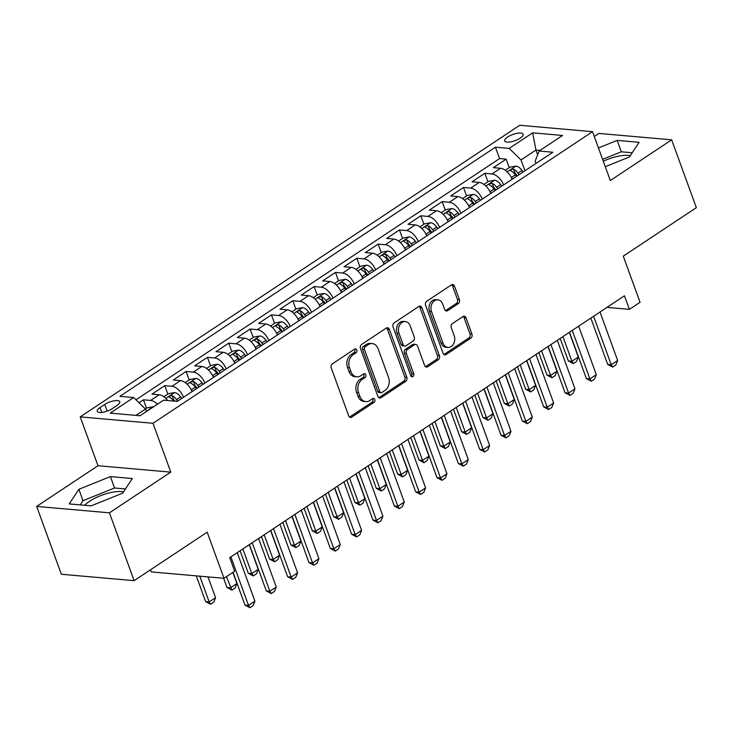 <?xml version="1.0" encoding="UTF-8"?>
<svg xmlns="http://www.w3.org/2000/svg" width="733" height="733" viewBox="0 0 733 733"><rect width="100%" height="100%" fill="white"/><g stroke="black" fill="none" stroke-linecap="round" stroke-linejoin="round"><path stroke-width="1.1" d="M356.769 349.98A2.107 1.613 95 0 0 355.487 348.862A2.107 1.613 95 0 0 354.625 349.091L332.37 363.852A3.005 2.3 95 0 0 331.252 367.911L348.697 415.849A3.005 2.3 95 0 0 350.53 417.462A3.005 2.3 95 0 0 351.767 417.123L374.013 402.362A2.107 1.613 95 0 0 374.801 399.522A2.107 1.613 95 0 0 373.518 398.404A2.107 1.613 95 0 0 372.657 398.633L369.78 400.548A9.63 7.367 95 0 1 365.831 401.611A9.63 7.367 95 0 1 359.976 396.471L358.519 392.476A9.63 7.367 95 0 1 362.12 379.502L364.997 377.596A2.107 1.613 95 0 0 365.785 374.755A2.107 1.613 95 0 0 364.503 373.628A2.107 1.613 95 0 0 363.641 373.867L360.764 375.772A9.63 7.367 95 0 1 356.815 376.844A9.63 7.367 95 0 1 350.96 371.695L349.504 367.7A9.63 7.367 95 0 1 353.104 354.735L355.981 352.82A2.107 1.613 95 0 0 356.769 349.98M356.815 376.844L354.845 376.67A9.63 7.367 95 0 1 348.99 371.521L347.534 367.526A9.63 7.367 95 0 1 351.134 354.561L354.021 352.646A2.107 1.613 95 0 0 354.809 349.815A2.107 1.613 95 0 0 354.46 349.201M349.568 417.086A3.005 2.3 95 0 0 349.797 416.949L372.052 402.188A2.107 1.613 95 0 0 372.831 399.348A2.107 1.613 95 0 0 372.492 398.743M365.831 401.611L363.861 401.437A9.63 7.367 95 0 1 358.006 396.296L356.55 392.302A9.63 7.367 95 0 1 360.15 379.327L363.037 377.422A2.107 1.613 95 0 0 363.815 374.581A2.107 1.613 95 0 0 363.476 373.977M507.612 137.034A9.813 3.289 -20 0 0 504.689 140.947A9.813 3.289 -20 0 0 510.699 141.872A9.813 3.289 -20 0 0 520.201 138.143A9.813 3.289 -20 0 0 523.124 134.231A9.813 3.289 -20 0 0 517.104 133.305A9.813 3.289 -20 0 0 507.612 137.034M84.671 505.275A23.914 8.026 160 0 1 89.582 501.271A23.914 8.026 160 0 1 123.538 491.87M458.272 303.645A3.005 2.3 95 0 0 459.399 299.586L454.506 286.136A3.005 2.3 95 0 0 452.673 284.532A3.005 2.3 95 0 0 451.436 284.862L426.725 301.263A3.005 2.3 95 0 0 425.598 305.313L443.053 353.26A3.005 2.3 95 0 0 444.885 354.864A3.005 2.3 95 0 0 446.113 354.534L470.824 338.133A3.005 2.3 95 0 0 471.951 334.083L466.041 317.838A3.005 2.3 95 0 0 464.209 316.225A3.005 2.3 95 0 0 462.972 316.564L452.398 323.574A3.005 2.3 95 0 0 451.271 327.633L454.203 335.687A8.045 6.157 95 0 1 453.608 343.795A8.045 6.157 95 0 1 447.9 347.424A8.045 6.157 95 0 1 442.998 343.117L431.517 311.562A8.045 6.157 95 0 1 432.113 303.444A8.045 6.157 95 0 1 437.821 299.824A8.045 6.157 95 0 1 442.723 304.122L444.629 309.381A3.005 2.3 95 0 0 446.461 310.994A3.005 2.3 95 0 0 447.698 310.655L458.272 303.645L456.311 303.471A3.005 2.3 95 0 0 457.429 299.412L452.536 285.962A3.005 2.3 95 0 0 451.665 284.734M109.428 512.825L170.771 472.134L97.993 465.73L36.65 506.421L109.428 512.825L134.121 580.664L207.201 532.185L223.986 578.31L234.652 571.236L229.713 557.666L624.452 295.793L629.39 309.353L640.065 302.28L623.27 256.147L696.35 207.668L671.657 139.829L598.879 133.424L594.28 136.475M170.771 472.134L152.995 423.289L592.539 131.683L610.314 180.529L671.657 139.829M389.37 329.346A3.005 2.3 95 0 0 387.537 327.743A3.005 2.3 95 0 0 386.3 328.072L361.589 344.473A3.005 2.3 95 0 0 360.462 348.523L377.916 396.471A3.005 2.3 95 0 0 379.749 398.074A3.005 2.3 95 0 0 380.977 397.744L405.697 381.343A3.005 2.3 95 0 0 406.815 377.293L389.37 329.346L387.4 329.181A3.005 2.3 95 0 0 386.529 327.944M394.162 322.868L418.873 306.467A3.005 2.3 95 0 1 420.101 306.137A3.005 2.3 95 0 1 421.933 307.741L439.388 355.688A3.005 2.3 95 0 1 438.261 359.738L427.687 366.757A3.005 2.3 95 0 1 426.45 367.096A3.005 2.3 95 0 1 424.618 365.483L417.544 346.04A3.005 2.3 95 0 0 415.712 344.428A3.005 2.3 95 0 0 414.475 344.767L407.466 349.421A3.005 2.3 95 0 0 406.339 353.471L413.705 373.72A2.107 1.613 95 0 1 413.549 375.837A2.107 1.613 95 0 1 412.056 376.789A2.107 1.613 95 0 1 410.773 375.663L393.035 326.918A3.005 2.3 95 0 1 394.162 322.868M134.121 580.664L61.343 574.26L36.65 506.421M509.243 167.628L506.164 159.162L493.364 167.655L500.538 168.288L492.008 173.95A12.259 6.744 56.4 0 1 503.598 184.918M487.903 181.784L484.825 173.318L472.025 181.811L479.208 182.444L470.668 188.106A12.259 6.744 56.4 0 1 482.268 199.074M466.573 195.94L463.485 187.474L450.685 195.968L457.868 196.6L449.329 202.262A12.259 6.744 56.4 0 1 460.929 213.23M445.233 210.096L442.155 201.63L429.346 210.124L436.529 210.756L427.999 216.418A12.259 6.744 56.4 0 1 439.589 227.386M423.894 224.252L420.815 215.786L408.015 224.28L415.19 224.912L406.659 230.574A12.259 6.744 56.4 0 1 418.259 241.542M402.554 238.408L399.476 229.942L386.676 238.436L393.859 239.068L385.32 244.73A12.259 6.744 56.4 0 1 396.919 255.698M381.224 252.564L378.146 244.098L365.336 252.592L372.52 253.224L363.98 258.886A12.259 6.744 56.4 0 1 375.58 269.854M359.885 266.711L356.806 258.254L344.006 266.748L351.18 267.38L342.65 273.043A12.259 6.744 56.4 0 1 354.241 284.01M338.545 280.867L335.467 272.41L322.667 280.904L329.841 281.536L321.311 287.199A12.259 6.744 56.4 0 1 332.91 298.166M317.206 295.023L314.127 286.566L301.327 295.06L308.511 295.692L299.971 301.355A12.259 6.744 56.4 0 1 311.571 312.322M295.875 309.179L292.797 300.722L279.988 309.216L287.171 309.848L278.632 315.511A12.259 6.744 56.4 0 1 290.231 326.478M274.536 323.335L271.457 314.878L258.657 323.372L265.832 324.004L257.301 329.658A12.259 6.744 56.4 0 1 268.892 340.634M253.197 337.492L250.118 329.035L237.318 337.528L244.492 338.151L235.962 343.814A12.259 6.744 56.4 0 1 247.562 354.79M231.857 351.648L228.778 343.181L215.978 351.675L223.162 352.307L214.622 357.97A12.259 6.744 56.4 0 1 226.222 368.937M210.527 365.804L207.448 357.337L194.639 365.831L201.822 366.463L193.283 372.126A12.259 6.744 56.4 0 1 204.883 383.093M189.187 379.96L186.109 371.494L173.309 379.987L180.483 380.619L171.953 386.282A12.259 6.744 56.4 0 1 183.543 397.249M167.848 394.116L164.769 385.65L151.969 394.143L159.143 394.775A12.259 6.744 56.4 0 1 167.729 400.53M112.25 408.638L116.941 405.523A9.502 3.189 -20 0 0 119.772 401.739A9.502 3.189 -20 0 0 113.945 400.841A9.502 3.189 -20 0 0 104.746 404.451L100.055 407.566A9.502 3.189 -20 0 0 97.223 411.35A9.502 3.189 -20 0 0 103.051 412.248A9.502 3.189 -20 0 0 112.25 408.638M152.995 423.289L80.218 416.885L519.761 125.279L592.539 131.683M506.164 159.162L499.576 158.585L495.426 147.186L119.891 396.324L133.663 397.533L145.482 409.087L146.38 411.561M495.426 147.186L509.197 148.396L532.662 132.829L562.559 135.458L539.094 151.025L552.856 152.244L177.331 401.382L163.56 400.163L140.085 415.739L110.188 413.11L133.663 397.533M146.518 408.272L143.43 399.806L150.613 400.438A12.259 6.744 56.4 0 1 157.448 404.222M164.769 385.65L171.953 386.282M186.109 371.494L193.283 372.126M207.448 357.337L214.622 357.97M228.778 343.181L235.962 343.814M250.118 329.035L257.301 329.658M271.457 314.878L278.632 315.511M292.797 300.722L299.971 301.355M314.127 286.566L321.311 287.199M335.467 272.41L342.65 273.043M356.806 258.254L363.98 258.886M378.146 244.098L385.32 244.73M399.476 229.942L406.659 230.574M420.815 215.786L427.999 216.418M442.155 201.63L449.329 202.262M463.485 187.474L470.668 188.106M484.825 173.318L492.008 173.95M499.576 158.585L135.981 399.806M143.43 399.806L138.995 402.747M537.665 154.736L535.951 150.036L521.016 159.941L524.947 170.762M145.482 409.087L135.99 415.382M150.457 569.825L151.209 571.905L223.986 578.31M97.993 465.73L80.218 416.885M606.979 307.384L629.39 309.353M540.047 150.393L535.951 150.036L532.662 132.829M535.988 163.432L535.172 161.187L539.094 151.025M192.083 391.587A12.259 6.744 -123.6 0 0 180.483 380.619M213.422 377.431A12.259 6.744 -123.6 0 0 201.822 366.463M234.752 363.284A12.259 6.744 -123.6 0 0 223.162 352.307M256.092 349.128A12.259 6.744 -123.6 0 0 244.492 338.151M277.431 334.972A12.259 6.744 -123.6 0 0 265.832 324.004M298.771 320.816A12.259 6.744 -123.6 0 0 287.171 309.848M320.101 306.66A12.259 6.744 -123.6 0 0 308.511 295.692M341.441 292.504A12.259 6.744 -123.6 0 0 329.841 281.536M362.78 278.348A12.259 6.744 -123.6 0 0 351.18 267.38M384.119 264.192A12.259 6.744 -123.6 0 0 372.52 253.224M405.45 250.035A12.259 6.744 -123.6 0 0 393.859 239.068M426.789 235.879A12.259 6.744 -123.6 0 0 415.19 224.912M448.129 221.723A12.259 6.744 -123.6 0 0 436.529 210.756M469.468 207.567A12.259 6.744 -123.6 0 0 457.868 196.6M490.798 193.411A12.259 6.744 -123.6 0 0 479.208 182.444M512.138 179.255A12.259 6.744 -123.6 0 0 500.538 168.288M521.016 159.941L509.197 148.396M122.695 493.153L132.325 478.53L110.408 476.597L78.862 489.296L69.232 503.919L91.149 505.852L122.695 493.153M605.275 166.684L629.445 156.954L639.084 142.33L617.168 140.406L598.449 147.938M630.288 155.68A23.914 8.026 -20 0 0 603.286 161.223M125.462 488.957L114.559 487.995L83.003 500.694L80.245 504.89M83.003 500.694L78.862 489.296M114.559 487.995L110.408 476.597M632.212 152.757L621.309 151.804L602.599 159.327M621.309 151.804L617.168 140.406M378.787 397.698A3.005 2.3 95 0 0 379.016 397.57L403.727 381.169A3.005 2.3 95 0 0 404.854 377.119L387.4 329.181M365.254 346.672A2.107 1.613 95 0 0 364.466 349.513L379.776 391.596A2.107 1.613 95 0 0 381.059 392.723A2.107 1.613 95 0 0 381.93 392.485L384.962 390.469A9.63 7.367 95 0 0 388.563 377.504L378.091 348.734A9.63 7.367 95 0 0 372.236 343.594A9.63 7.367 95 0 0 368.287 344.657L365.254 346.672L363.284 346.498A2.107 1.613 95 0 0 362.496 349.339L364.466 349.513M381.059 392.723L379.098 392.549A2.107 1.613 95 0 1 377.816 391.422L362.496 349.339M372.236 343.594L370.266 343.42A9.63 7.367 95 0 0 366.317 344.483L368.287 344.657M363.284 346.498L366.317 344.483M425.488 366.711A3.005 2.3 95 0 0 425.717 366.582L436.291 359.564A3.005 2.3 95 0 0 437.418 355.514L419.972 307.567A3.005 2.3 95 0 0 419.093 306.339M415.712 344.428L413.742 344.263A3.005 2.3 95 0 0 412.514 344.592L405.496 349.247A3.005 2.3 95 0 0 404.369 353.297L411.735 373.546L413.705 373.72M411.112 376.258A2.107 1.613 95 0 0 411.735 373.546M410.196 325.864A8.045 6.157 95 0 0 405.303 321.558A8.045 6.157 95 0 0 399.595 325.186A8.045 6.157 95 0 0 398.99 333.295L403.04 344.418A3.005 2.3 95 0 0 404.873 346.022A3.005 2.3 95 0 0 406.109 345.692L413.119 341.037A3.005 2.3 95 0 0 414.246 336.988L410.196 325.864M405.303 321.558L403.333 321.393A8.045 6.157 95 0 0 397.625 325.012A8.045 6.157 95 0 0 397.029 333.121L398.99 333.295M404.873 346.022L402.903 345.848A3.005 2.3 95 0 1 401.079 344.244L397.029 333.121M445.508 310.618A3.005 2.3 95 0 0 445.728 310.49L456.311 303.471M437.821 299.824L435.851 299.65A8.045 6.157 95 0 0 430.143 303.27A8.045 6.157 95 0 0 429.547 311.388L431.517 311.562M447.9 347.424L445.93 347.25A8.045 6.157 95 0 1 441.037 342.943L429.547 311.388M443.923 354.488A3.005 2.3 95 0 0 444.143 354.36L468.863 337.959A3.005 2.3 95 0 0 469.981 333.909L464.071 317.664A3.005 2.3 95 0 0 463.201 316.427M145.4 409.005L147.223 407.805L153.289 406.733A8.127 4.462 56.4 0 1 153.591 406.778M196.261 575.872L205.634 601.61L209.171 601.921L215.575 597.679L208.007 576.908M215.575 597.679L213.779 602.141L210.582 604.258L205.634 601.61M199.797 576.184L209.171 601.921L210.582 604.258M237.263 552.664L254.91 601.142L253.114 605.595L249.916 607.721L248.505 605.385L244.969 605.073L233.039 572.308M254.91 601.142L248.505 605.385L230.868 556.906M249.916 607.721L244.969 605.073M163.871 396.755L168.563 393.648L174.628 392.576A8.127 4.462 56.4 0 1 180.63 396.938L181.711 398.468M177.661 401.162L176.571 399.622A8.127 4.462 -123.6 0 0 172.173 395.728C169.644 395.719 168.792 396.287 169.607 397.433A8.127 4.462 56.4 0 1 173.831 401.07M172.173 395.728L173.593 399.632A4.141 2.272 56.4 0 1 174.866 401.006L174.976 401.171M169.076 396.974L169.607 397.433M223.629 578.282L226.964 587.454L230.51 587.765L236.906 583.523L232.865 572.418M236.906 583.523L235.119 587.985L231.912 590.102L226.964 587.454M226.47 576.669L231.912 590.102M191.267 389.828A8.127 4.462 56.4 0 1 191.295 389.855L192.376 391.395M185.202 382.599L189.902 379.492L195.968 378.42A8.127 4.462 56.4 0 1 201.969 382.782L203.05 384.312M198.991 387.006L197.91 385.476A8.127 4.462 -123.6 0 0 193.512 381.572C190.983 381.563 190.122 382.131 190.947 383.277A8.127 4.462 56.4 0 1 195.354 387.171L196.435 388.701M193.512 381.572L194.932 385.476A4.141 2.272 56.4 0 1 196.206 386.859L197.168 388.215M190.415 382.818L190.947 383.277M240.103 550.776L248.304 573.298L251.84 573.609L258.245 569.367L249.266 544.701M258.245 569.367L256.458 573.829L253.251 575.946L248.304 573.298M242.861 548.944L251.84 573.609L253.251 575.946M212.607 375.672A8.127 4.462 56.4 0 1 212.634 375.708L213.715 377.238M206.541 368.442L211.232 365.336L217.307 364.264A8.127 4.462 56.4 0 1 223.299 368.626L224.38 370.156M220.331 372.85L219.249 371.319A8.127 4.462 -123.6 0 0 214.842 367.416C212.313 367.407 211.461 367.975 212.286 369.12A8.127 4.462 56.4 0 1 216.684 373.015L217.774 374.545M214.842 367.416L216.262 371.319A4.141 2.272 56.4 0 1 217.536 372.703L218.498 374.059M211.755 368.662L212.286 369.12M261.443 536.62L269.643 559.142L273.18 559.453L279.585 555.211L270.605 530.545M279.585 555.211L277.789 559.673L274.591 561.79L269.643 559.142M264.201 534.788L273.18 559.453L274.591 561.79M233.946 361.516A8.127 4.462 56.4 0 1 233.974 361.552L235.055 363.082M227.881 354.296L232.572 351.18L238.637 350.108A8.127 4.462 56.4 0 1 244.639 354.47L245.72 356M241.67 358.694L240.589 357.163A8.127 4.462 -123.6 0 0 236.182 353.26C233.653 353.251 232.801 353.819 233.625 354.964A8.127 4.462 56.4 0 1 238.023 358.858L239.105 360.389M236.182 353.26L237.602 357.163A4.141 2.272 56.4 0 1 238.876 358.547L239.838 359.903M233.094 354.506L233.625 354.964M282.782 522.464L290.983 544.995L294.519 545.306L300.924 541.055L291.945 516.389M300.924 541.055L299.128 545.517L295.93 547.633L290.983 544.995M285.54 520.632L294.519 545.306L295.93 547.633M258.602 538.508L276.249 586.986L274.454 591.439L271.256 593.565L269.845 591.229L266.308 590.917L249.44 544.582M276.249 586.986L269.845 591.229L252.198 542.75M271.256 593.565L266.308 590.917M279.942 524.352L297.58 572.83L295.793 577.283L292.595 579.409L291.184 577.073L287.638 576.761L270.779 530.426M297.58 572.83L291.184 577.073L273.537 528.594M292.595 579.409L287.638 576.761M301.272 510.195L318.919 558.674L317.132 563.127L313.926 565.253L312.524 562.917L308.978 562.605L292.119 516.27M318.919 558.674L312.524 562.917L294.877 514.438M313.926 565.253L308.978 562.605M322.612 496.039L340.259 544.518L338.463 548.971L335.265 551.097L333.854 548.76L330.317 548.449L313.449 502.114M340.259 544.518L333.854 548.76L316.216 500.282M335.265 551.097L330.317 548.449M255.286 347.36A8.127 4.462 56.4 0 1 255.304 347.396L256.394 348.926M249.211 340.139L253.911 337.024L259.977 335.952A8.127 4.462 56.4 0 1 265.978 340.314L267.059 341.853M263 344.537L261.919 343.007A8.127 4.462 -123.6 0 0 257.521 339.104C254.992 339.095 254.14 339.663 254.956 340.808A8.127 4.462 56.4 0 1 259.363 344.702L260.444 346.233M257.521 339.104L258.941 343.017A4.141 2.272 56.4 0 1 260.215 344.391L261.177 345.747M254.424 340.35L254.956 340.808M304.113 508.308L312.313 530.839L315.859 531.15L322.254 526.899L313.275 502.233M322.254 526.899L320.468 531.361L317.261 533.487L312.313 530.839M306.88 506.476L315.859 531.15L317.261 533.487M343.951 481.883L361.598 530.362L359.802 534.824L356.604 536.941L355.193 534.604L351.657 534.293L334.789 487.958M361.598 530.362L355.193 534.604L337.546 486.126M356.604 536.941L351.657 534.293M276.616 333.203A8.127 4.462 56.4 0 1 276.643 333.24L277.725 334.77M270.55 325.983L275.241 322.868L281.316 321.796A8.127 4.462 56.4 0 1 287.318 326.158L288.399 327.697M284.34 330.381L283.259 328.851A8.127 4.462 -123.6 0 0 278.861 324.948C276.323 324.939 275.471 325.507 276.295 326.652A8.127 4.462 56.4 0 1 280.702 330.546L281.784 332.086M278.861 324.948L280.281 328.86A4.141 2.272 56.4 0 1 281.554 330.235L282.517 331.591M275.764 326.203L276.295 326.652M325.452 494.152L333.652 516.683L337.189 516.994L343.594 512.743L334.615 488.077M343.594 512.743L341.798 517.205L338.6 519.33L333.652 516.683M328.21 492.319L337.189 516.994L338.6 519.33M365.291 467.727L382.928 516.206L381.142 520.668L377.944 522.785L376.533 520.448L372.987 520.137L356.128 473.802M382.928 516.206L376.533 520.448L358.886 471.97M377.944 522.785L372.987 520.137M297.955 319.047A8.127 4.462 56.4 0 1 297.983 319.084L299.064 320.614M291.89 311.827L296.581 308.712L302.647 307.64A8.127 4.462 56.4 0 1 308.648 312.001L309.729 313.541M305.679 316.225L304.598 314.695A8.127 4.462 -123.6 0 0 300.191 310.792C297.662 310.783 296.81 311.351 297.635 312.496A8.127 4.462 56.4 0 1 302.033 316.39L303.123 317.93M300.191 310.792L301.611 314.704A4.141 2.272 56.4 0 1 302.885 316.079L303.847 317.444M297.103 312.047L297.635 312.496M346.791 479.996L354.992 502.526L358.529 502.838L364.933 498.587L355.954 473.921M364.933 498.587L363.137 503.049L359.94 505.174L354.992 502.526M349.549 478.163L358.529 502.838L359.94 505.174M386.621 453.571L404.268 502.05L402.481 506.512L399.274 508.629L397.872 506.292L394.327 505.981L377.468 459.646M404.268 502.05L397.872 506.292L380.225 457.813M399.274 508.629L394.327 505.981M319.295 304.891A8.127 4.462 56.4 0 1 319.322 304.928L320.403 306.458M313.229 297.671L317.92 294.556L323.986 293.484A8.127 4.462 56.4 0 1 329.987 297.845L331.069 299.385M327.019 302.069L325.938 300.539A8.127 4.462 -123.6 0 0 321.53 296.645C319.002 296.627 318.149 297.195 318.974 298.34A8.127 4.462 56.4 0 1 323.372 302.234L324.453 303.774M321.53 296.645L322.951 300.548A4.141 2.272 56.4 0 1 324.224 301.923L325.186 303.288M318.443 297.891L318.974 298.34M368.131 465.84L376.322 488.37L379.868 488.682L386.273 484.431L377.293 459.765M386.273 484.431L384.477 488.893L381.279 491.018L376.322 488.37M370.889 464.007L379.868 488.682L381.279 491.018M407.96 439.415L425.607 487.894L423.811 492.356L420.614 494.473L419.203 492.136L415.666 491.825L398.798 445.49M425.607 487.894L419.203 492.136L401.565 443.657M420.614 494.473L415.666 491.825M340.634 290.735A8.127 4.462 56.4 0 1 340.653 290.772L341.743 292.302M334.56 283.515L339.26 280.4L345.325 279.328A8.127 4.462 56.4 0 1 351.327 283.689L352.408 285.229M348.349 287.913L347.268 286.383A8.127 4.462 -123.6 0 0 342.87 282.489C340.341 282.471 339.489 283.039 340.304 284.184A8.127 4.462 56.4 0 1 344.712 288.078L345.793 289.617M342.87 282.489L344.29 286.392A4.141 2.272 56.4 0 1 345.564 287.767L346.526 289.132M339.773 283.735L340.304 284.184M389.461 451.684L397.662 474.214L401.208 474.526L407.603 470.274L398.624 445.609M407.603 470.274L405.816 474.737L402.609 476.862L397.662 474.214M392.228 449.851L401.208 474.526L402.609 476.862M429.3 425.259L446.947 473.738L445.151 478.2L441.953 480.326L440.542 477.989L437.005 477.678L420.137 431.334M446.947 473.738L440.542 477.989L422.895 429.511M441.953 480.326L437.005 477.678M361.965 276.579A8.127 4.462 56.4 0 1 361.992 276.616L363.073 278.146M355.899 269.359L360.59 266.244L366.665 265.172A8.127 4.462 56.4 0 1 372.666 269.533L373.748 271.073M369.689 273.757L368.607 272.227A8.127 4.462 -123.6 0 0 364.209 268.333C361.671 268.315 360.819 268.883 361.644 270.028A8.127 4.462 56.4 0 1 366.051 273.922L367.132 275.461M364.209 268.333L365.63 272.236A4.141 2.272 56.4 0 1 366.903 273.611L367.865 274.976M361.112 269.579L361.644 270.028M410.801 437.528L419.001 460.058L422.538 460.37L428.942 456.118L419.963 431.453M428.942 456.118L427.147 460.581L423.949 462.706L419.001 460.058M413.559 435.695L422.538 460.37L423.949 462.706M450.639 411.103L468.277 459.582L466.49 464.044L463.293 466.17L461.882 463.833L458.336 463.522L441.477 417.178M468.277 459.582L461.882 463.833L444.235 415.354M463.293 466.17L458.336 463.522M383.304 262.423A8.127 4.462 56.4 0 1 383.332 262.46L384.413 263.99M377.238 255.203L381.93 252.088L387.995 251.025A8.127 4.462 56.4 0 1 393.997 255.377L395.078 256.916M391.028 259.601L389.947 258.071A8.127 4.462 -123.6 0 0 385.54 254.177C383.011 254.159 382.159 254.727 382.983 255.872A8.127 4.462 56.4 0 1 387.381 259.766L388.472 261.305M385.54 254.177L386.96 258.08A4.141 2.272 56.4 0 1 388.233 259.455L389.196 260.82M382.452 255.423L382.983 255.872M432.14 423.372L440.341 445.902L443.877 446.214L450.282 441.962L441.303 417.297M450.282 441.962L448.486 446.424L445.288 448.55L440.341 445.902M434.898 421.548L443.877 446.214L445.288 448.55M471.97 396.947L489.617 445.426L487.83 449.888L484.623 452.014L483.221 449.677L479.675 449.366L462.807 403.031M489.617 445.426L483.221 449.677L465.574 401.198M484.623 452.014L479.675 449.366M404.643 248.267A8.127 4.462 56.4 0 1 404.671 248.304L405.752 249.834M398.578 241.047L403.269 237.932L409.335 236.869A8.127 4.462 56.4 0 1 415.336 241.23L416.417 242.76M412.367 245.445L411.286 243.915A8.127 4.462 -123.6 0 0 406.879 240.021C404.35 240.003 403.498 240.571 404.323 241.716A8.127 4.462 56.4 0 1 408.721 245.61L409.802 247.149M406.879 240.021L408.299 243.924A4.141 2.272 56.4 0 1 409.573 245.298L410.535 246.664M403.791 241.267L404.323 241.716M453.48 409.216L461.671 431.746L465.217 432.058L471.612 427.806L462.642 403.141M471.612 427.806L469.826 432.268L466.628 434.394L461.671 431.746M456.238 407.392L465.217 432.058L466.628 434.394M493.309 382.791L510.956 431.27L509.16 435.732L505.962 437.858L504.551 435.521L501.015 435.21L484.147 388.875M510.956 431.27L504.551 435.521L486.914 387.042M505.962 437.858L501.015 435.21M425.983 234.111A8.127 4.462 56.4 0 1 426.001 234.148L427.092 235.678M419.908 226.891L424.609 223.776L430.674 222.713A8.127 4.462 56.4 0 1 436.676 227.074L437.757 228.604M433.698 231.289L432.617 229.759A8.127 4.462 -123.6 0 0 428.219 225.865C425.69 225.846 424.838 226.415 425.653 227.56A8.127 4.462 56.4 0 1 430.06 231.463L431.141 232.993M428.219 225.865L429.639 229.768A4.141 2.272 56.4 0 1 430.912 231.142L431.874 232.508M425.122 227.111L425.653 227.56M474.81 395.069L483.01 417.59L486.556 417.902L492.952 413.65L483.972 388.985M492.952 413.65L491.165 418.112L487.958 420.238L483.01 417.59M477.577 393.236L486.556 417.902L487.958 420.238M447.313 219.955A8.127 4.462 56.4 0 1 447.341 219.992L448.422 221.522M441.248 212.735L445.939 209.62L452.014 208.557A8.127 4.462 56.4 0 1 458.015 212.918L459.096 214.448M455.037 217.142L453.956 215.603A8.127 4.462 -123.6 0 0 449.558 211.709C447.02 211.7 446.168 212.258 446.993 213.404A8.127 4.462 56.4 0 1 451.4 217.307L452.481 218.837M449.558 211.709L450.978 215.612A4.141 2.272 56.4 0 1 452.252 216.986L453.214 218.352M446.461 212.955L446.993 213.404M496.149 380.913L504.35 403.434L507.887 403.746L514.291 399.503L505.312 374.829M514.291 399.503L512.495 403.956L509.298 406.082L504.35 403.434M498.907 379.08L507.887 403.746L509.298 406.082M468.653 205.799A8.127 4.462 56.4 0 1 468.68 205.836L469.761 207.375M462.587 198.579L467.278 195.464L473.344 194.401A8.127 4.462 56.4 0 1 479.345 198.762L480.427 200.292M476.377 202.986L475.296 201.447A8.127 4.462 -123.6 0 0 470.888 197.553C468.36 197.543 467.507 198.102 468.332 199.248A8.127 4.462 56.4 0 1 472.73 203.151L473.811 204.681M470.888 197.553L472.309 201.456A4.141 2.272 56.4 0 1 473.582 202.83L474.544 204.195M467.801 198.799L468.332 199.248M517.489 366.757L525.689 389.278L529.226 389.589L535.631 385.347L526.651 360.673M535.631 385.347L533.835 389.8L530.637 391.926L525.689 389.278M520.247 364.924L529.226 389.589L530.637 391.926M489.992 191.643A8.127 4.462 56.4 0 1 490.02 191.679L491.101 193.219M483.927 184.423L488.618 181.308L494.683 180.245A8.127 4.462 56.4 0 1 500.685 184.606L501.766 186.136M497.716 188.83L496.635 187.291A8.127 4.462 -123.6 0 0 492.228 183.397C489.699 183.387 488.847 183.946 489.671 185.092A8.127 4.462 56.4 0 1 494.069 188.995L495.151 190.525M492.228 183.397L493.648 187.3A4.141 2.272 56.4 0 1 494.922 188.674L495.884 190.039M489.131 184.643L489.671 185.092M538.828 352.6L547.02 375.122L550.565 375.433L556.961 371.191L547.991 346.517M556.961 371.191L555.174 375.644L551.976 377.77L547.02 375.122M541.586 350.768L550.565 375.433L551.976 377.77M511.332 177.487A8.127 4.462 56.4 0 1 511.35 177.523L512.431 179.063M505.257 170.267L509.957 167.151L516.023 166.089A8.127 4.462 56.4 0 1 522.024 170.45L523.105 171.98M519.046 174.674L517.965 173.135A8.127 4.462 -123.6 0 0 513.567 169.241C511.038 169.231 510.177 169.79 511.002 170.936A8.127 4.462 56.4 0 1 515.409 174.839L516.49 176.369M513.567 169.241L514.987 173.144A4.141 2.272 56.4 0 1 516.261 174.518L517.223 175.883M510.47 170.487L511.002 170.936M560.159 338.444L568.359 360.966L571.905 361.277L578.3 357.035L569.321 332.361M578.3 357.035L576.514 361.488L573.307 363.614L568.359 360.966M562.926 336.612L571.905 361.277L573.307 363.614M514.648 368.635L532.295 417.114L530.5 421.576L527.302 423.701L525.891 421.365L522.354 421.054L505.486 374.719M532.295 417.114L525.891 421.365L508.244 372.886M527.302 423.701L522.354 421.054M535.988 354.479L553.626 402.958L551.839 407.42L548.641 409.545L547.23 407.209L543.684 406.897L526.825 360.563M553.626 402.958L547.23 407.209L529.583 358.73M548.641 409.545L543.684 406.897M557.318 340.323L574.965 388.802L573.179 393.264L569.972 395.389L568.57 393.053L565.024 392.741L548.156 346.407M574.965 388.802L568.57 393.053L550.923 344.574M569.972 395.389L565.024 392.741M578.658 326.167L596.305 374.645L594.509 379.108L591.311 381.233L589.9 378.897L586.363 378.585L569.495 332.251M596.305 374.645L589.9 378.897L572.253 330.418M591.311 381.233L586.363 378.585M599.997 312.011L617.644 360.489L615.848 364.952L612.651 367.077L611.24 364.741L607.703 364.429L590.835 318.095M617.644 360.489L611.24 364.741L593.593 316.262M612.651 367.077L607.703 364.429M159.143 394.775L150.613 400.438M101.823 412.432L100.055 407.566M107.174 411.121L104.746 404.451M351.134 354.561L353.104 354.735M347.534 367.526L349.504 367.7M348.99 371.521L350.96 371.695M363.037 377.422L364.997 377.596M360.15 379.327L362.12 379.502M356.55 392.302L358.519 392.476M358.006 396.296L359.976 396.471M372.052 402.188L374.013 402.362M349.797 416.949L351.767 417.123M354.021 352.646L355.981 352.82M404.854 377.119L406.815 377.293M403.727 381.169L405.697 381.343M379.016 397.57L380.977 397.744M377.816 391.422L379.776 391.596M419.972 307.567L421.933 307.741M437.418 355.514L439.388 355.688M436.291 359.564L438.261 359.738M425.717 366.582L427.687 366.757M412.514 344.592L414.475 344.767M405.496 349.247L407.466 349.421M404.369 353.297L406.339 353.471M401.079 344.244L403.04 344.418M445.728 310.49L447.698 310.655M441.037 342.943L442.998 343.117M464.071 317.664L466.041 317.838M469.981 333.909L471.951 334.083M468.863 337.959L470.824 338.133M444.143 354.36L446.113 354.534M452.536 285.962L454.506 286.136M457.429 299.412L459.399 299.586M153.142 406.76L146.288 411.305M174.472 392.604L165.786 398.367M180.63 396.938L176.571 399.622M195.812 378.448L187.126 384.211M195.354 387.171L191.295 389.855M201.969 382.782L197.91 385.476M217.151 364.292L208.456 370.055M216.684 373.015L212.634 375.708M223.299 368.626L219.249 371.319M238.491 350.136L229.796 355.899M238.023 358.858L233.974 361.552M244.639 354.47L240.589 357.163M259.821 335.98L251.135 341.743M259.363 344.702L255.304 347.396M265.978 340.314L261.919 343.007M281.16 321.824L272.474 327.587M280.702 330.546L276.643 333.24M287.318 326.158L283.259 328.851M302.5 307.668L293.805 313.431M302.033 316.39L297.983 319.084M308.648 312.001L304.598 314.695M323.839 293.512L315.144 299.275M323.372 302.234L319.322 304.928M329.987 297.845L325.938 300.539M345.17 279.355L336.484 285.119M344.712 288.078L340.653 290.772M351.327 283.689L347.268 286.383M366.509 265.199L357.823 270.963M366.051 273.922L361.992 276.616M372.666 269.533L368.607 272.227M387.849 251.043L379.153 256.816M387.381 259.766L383.332 262.46M393.997 255.377L389.947 258.071M409.188 236.887L400.493 242.66M408.721 245.61L404.671 248.304M415.336 241.23L411.286 243.915M430.518 222.731L421.832 228.504M430.06 231.463L426.001 234.148M436.676 227.074L432.617 229.759M451.858 208.575L443.172 214.348M451.4 217.307L447.341 219.992M458.015 212.918L453.956 215.603M473.197 194.419L464.502 200.191M472.73 203.151L468.68 205.836M479.345 198.762L475.296 201.447M494.537 180.272L485.842 186.035M494.069 188.995L490.02 191.679M500.685 184.606L496.635 187.291M515.867 166.116L507.181 171.879M515.409 174.839L511.35 177.523M522.024 170.45L517.965 173.135"/></g></svg>
